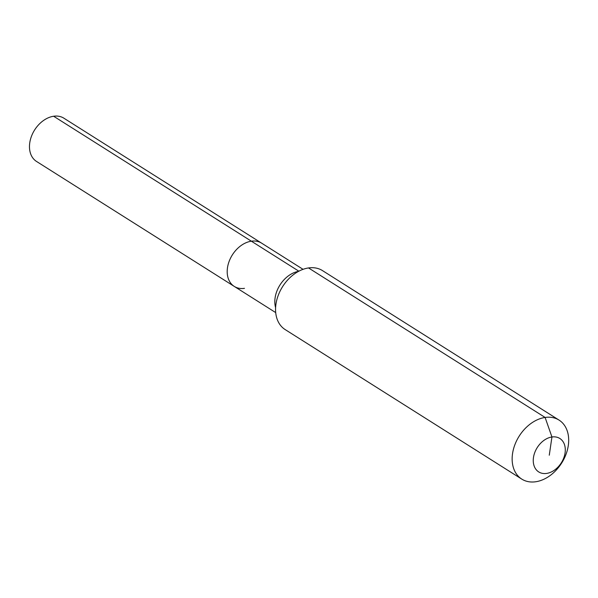 <?xml version="1.0" encoding="UTF-8"?>
<svg xmlns="http://www.w3.org/2000/svg" width="598" height="598" viewBox="0 0 598 598"><rect width="100%" height="100%" fill="white"/><g stroke="black" fill="none" stroke-linecap="round" stroke-linejoin="round"><path stroke-width="0.9" d="M244.485 288.348A25.587 18.441 -57.7 0 1 234.259 286.405L36.53 161.453A25.587 18.441 -57.7 0 1 31.477 136.254A25.587 18.441 -57.7 0 1 53.641 116.244A25.587 18.441 -57.7 0 1 63.874 118.187L261.595 243.139A25.587 18.441 -57.7 0 0 251.369 241.188A25.587 18.441 -57.7 0 1 261.595 243.139L303.051 269.332M275.708 312.597L234.259 286.405A25.587 18.441 -57.7 0 1 229.198 261.206A25.587 18.441 -57.7 0 1 251.369 241.188L53.641 116.244M549.278 455.205L551.939 436.981A19.771 14.247 -57.7 0 1 565.073 452.895A19.771 14.247 -57.7 0 1 546.617 473.422A19.771 14.247 -57.7 0 1 533.476 457.515A19.771 14.247 -57.7 0 1 551.939 436.981L545.107 417.449A34.893 25.146 -57.7 0 1 559.055 420.102A34.893 25.146 -57.7 0 1 565.955 454.465A34.893 25.146 -57.7 0 1 535.726 481.756A34.893 25.146 -57.7 0 1 521.77 479.103A34.893 25.146 -57.7 0 1 514.878 444.74A34.893 25.146 -57.7 0 1 545.107 417.449L308.523 267.941A34.893 25.146 -57.7 0 1 322.471 270.595L559.055 420.102M521.77 479.103L285.186 329.595A34.893 25.146 -57.7 0 1 278.294 295.233A34.893 25.146 -57.7 0 1 308.523 267.941M234.259 286.405A25.587 18.441 -57.7 0 1 229.198 261.206A25.587 18.441 -57.7 0 1 251.369 241.188L298.851 271.193M275.603 307.671A25.587 18.441 -57.7 0 1 275.102 297.849A25.587 18.441 -57.7 0 1 298.551 271.357"/></g></svg>
